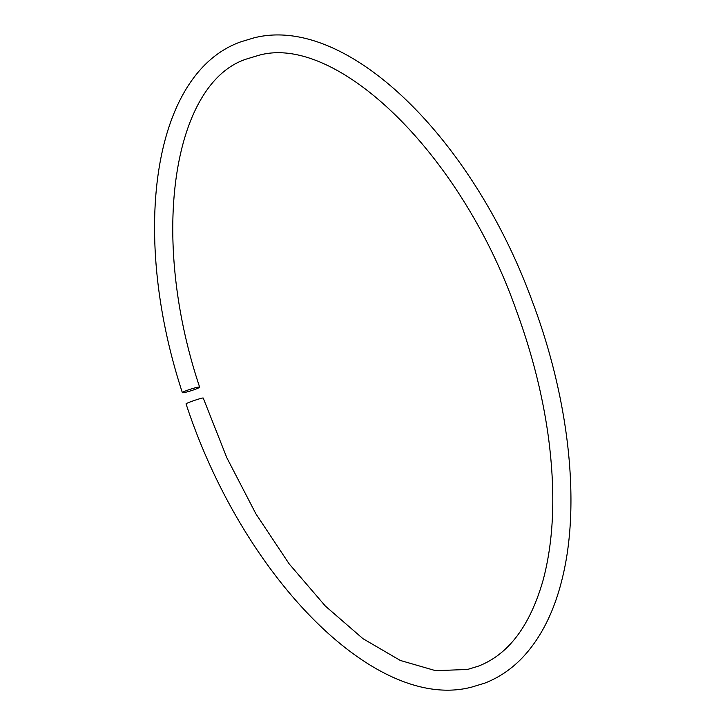 <?xml version="1.0" encoding="UTF-8"?>
<svg xmlns="http://www.w3.org/2000/svg" width="725" height="725" viewBox="0 0 725 725"><rect width="100%" height="100%" fill="white"/><g stroke="black" fill="none" stroke-linecap="round" stroke-linejoin="round"><path stroke-width="1.09" d="M199.638 387.141C148.054 232.852 174.426 80.992 247.361 58.761L257.837 55.598C334.569 32.453 460.357 150.981 516.408 310.681C531.996 353.084 542.653 395.197 548.39 437.003C555.694 492.166 553.909 539.98 543.034 580.435C529.893 626.173 508.225 654.784 478.038 666.275L467.562 669.447L435.662 670.688L400.318 660.457L362.98 638.689L325.38 606.082L289.175 563.905L255.889 513.826L226.852 457.801L203.218 398.034A9.072 0.553 161.3 0 0 198.713 399.049A9.072 0.553 161.3 0 0 190.068 401.985A9.072 0.553 161.3 0 0 186.044 403.843C242.322 575.75 374.789 712.566 471.603 687.128L484.481 683.231C499.253 677.576 512.348 668.577 523.767 656.234C542.092 636.16 555.132 609.335 562.917 575.75C580.58 501.365 568.618 397.092 531.923 300.368C472.274 137.542 346.532 13.929 253.795 37.918L240.917 41.805C152.757 72.853 129.993 233.033 182.365 392.651A9.072 0.825 162.3 0 0 186.959 391.935A9.072 0.825 162.3 0 0 195.659 389.153A9.072 0.825 162.3 0 0 199.638 387.141A9.072 0.825 162.3 0 0 195.043 387.857A9.072 0.825 162.3 0 0 186.343 390.639A9.072 0.825 162.3 0 0 182.365 392.651"/></g></svg>
